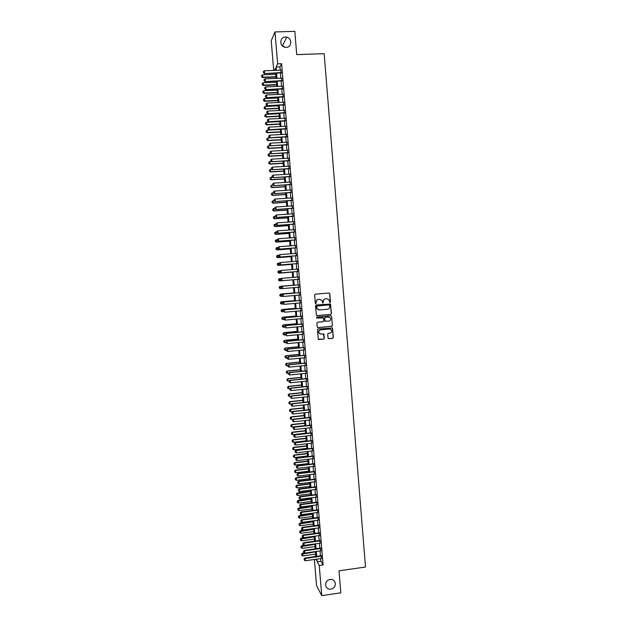 <?xml version="1.0" encoding="UTF-8"?>
<svg xmlns="http://www.w3.org/2000/svg" width="627" height="627" viewBox="0 0 627 627"><rect width="100%" height="100%" fill="white"/><g stroke="black" fill="none" stroke-linecap="round" stroke-linejoin="round"><path stroke-width="0.94" d="M329.982 302.496L330.468 301.908L329.802 293.71L328.979 293.005L315.31 294.173L314.613 295.011L315.287 303.233L315.859 303.727L316.267 302.081C316.29 300.568 317.035 299.667 318.492 299.392L319.637 299.291L321.855 300.372L322.929 303.115L323.336 301.462C323.36 299.949 324.096 299.055 325.562 298.781L326.698 298.679L328.885 299.722L329.982 302.496M329.826 302.488L330.311 301.9L329.645 293.71L328.971 293.005M315.702 303.719L316.267 302.081M322.772 303.1L323.336 301.462M330.076 579.364C326.581 580.39 325.17 582.663 325.844 586.182C326.785 588.377 328.47 589.38 330.891 589.176C334.418 588.126 335.813 585.83 335.084 582.295C334.136 580.147 332.467 579.168 330.076 579.364M285.363 37.009C279.814 36.915 279.117 45.795 284.572 47.174L286.225 47.393C291.939 47.472 292.378 38.239 286.711 37.15L285.363 37.009M328.031 338L328.846 338.698L332.663 338.329L333.352 337.491L332.498 328.062L318.163 328.987L317.466 329.826L318.312 339.254L323.665 339.183L324.355 338.345L323.932 334.12L320.922 333.972L319.01 332.992C318.414 331.369 318.939 330.319 320.585 329.849L329.567 329.018L331.44 329.935C332.083 331.573 331.573 332.639 329.896 333.133L328.407 333.274L327.709 334.113L328.031 338M273.709 70.428L271.24 40.724L274.994 31.953L294.815 31.35L296.728 54.62L324.167 53.656L365.494 567.012L339.019 570.821L340.822 592.821L321.753 595.65L316.564 585.657L314.393 559.488M274.994 31.953L277.636 63.836L276.052 67.018L276.327 70.326M320.703 558.594L320.922 561.228L323.085 564.951L281.609 63.695L277.636 63.836M323.085 564.951L319.253 565.499L321.753 595.65M330.719 314.401L331.409 313.571L330.539 304.095L316.196 304.965L315.499 305.804L316.361 315.271L317.066 315.632L330.719 314.401L331.26 313.547L330.523 304.463L329.896 303.766M331.644 316.455L332.388 325.538L331.691 326.377L318.054 327.639L317.231 326.933L316.909 323.038L317.607 322.2L323.148 321.69L323.845 320.852L323.516 317.913L317.043 318.085L316.541 317.834L316.948 317.003L330.829 315.749L331.644 316.455L332.388 325.538M281.123 72.92L280.896 70.153M281.789 80.946L281.562 78.187M282.456 88.963L282.228 86.22M283.114 96.973L282.895 94.246M283.78 104.975L283.553 102.264M284.446 112.97L284.219 110.274M285.105 120.956L284.885 118.284M285.763 128.943L285.544 126.278M286.429 136.921L286.21 134.272M287.088 144.884L286.868 142.258M287.746 152.847L287.527 150.237M288.404 160.81L288.193 158.208M289.063 168.757L288.851 166.179M289.721 176.696L289.509 174.134M290.379 184.636L290.168 182.089M291.038 192.567L290.826 190.036M291.688 200.491L291.484 197.975M292.347 208.407L292.143 205.907M293.005 216.315L292.793 213.831M293.655 224.223L293.452 221.754M294.314 232.123L294.11 229.662M294.964 240.008L294.761 237.57M295.615 247.892L295.419 245.47M296.265 255.777L296.069 253.363M296.924 263.646L296.72 261.247M297.574 271.507L297.378 269.132M298.225 279.368L298.029 277.009M298.875 287.229L298.679 284.862M299.526 295.09L299.33 292.715M300.176 302.943L299.98 300.552M300.827 310.788L300.623 308.39M301.477 318.634L301.273 316.22M302.12 326.463L301.924 324.041M302.77 334.293L302.567 331.855M303.421 342.107L303.217 339.662M304.064 349.921L303.86 347.468M304.714 357.735L304.51 355.266M305.357 365.533L305.153 363.057M306.007 373.331L305.796 370.839M306.65 381.114L306.438 378.614M307.293 388.897L307.089 386.381M307.935 396.672L307.732 394.148M308.578 404.446L308.374 401.907M309.221 412.205L309.009 409.658M309.863 419.965L309.652 417.402M310.506 427.716L310.294 425.145M311.149 435.459L310.937 432.873M311.791 443.195L311.572 440.601M312.434 450.931L312.215 448.321M313.069 458.651L312.857 456.041M313.712 466.37L313.492 463.745M314.346 474.083L314.127 471.449M314.989 481.787L314.77 479.138M315.624 489.491L315.405 486.826M316.259 497.18L316.039 494.515M316.901 504.868L316.674 502.188M317.536 512.549L317.309 509.861M318.171 520.23L317.944 517.526M318.806 527.895L318.579 525.183M319.441 535.56L319.214 532.832M320.076 543.217L319.848 540.474M320.71 550.867L320.475 548.116M281.609 63.695L279.963 66.87L280.238 70.177M280.465 72.951L280.904 78.218M281.131 80.969L281.57 86.252M281.797 88.987L282.236 94.277M282.463 96.997L282.902 102.295M283.122 105.007L283.561 110.305M283.788 113.001L284.227 118.315M284.446 120.987L284.885 126.317M285.113 128.974L285.551 134.303M285.771 136.952L286.21 142.298M286.429 144.923L286.876 150.276M287.088 152.886L287.534 158.247M287.754 160.841L288.193 166.21M288.412 168.796L288.851 174.173M289.071 176.736L289.509 182.128M289.721 184.675L290.168 190.075M290.379 192.607L290.826 198.014M291.038 200.53L291.484 205.946M291.696 208.454L292.143 213.878M292.347 216.362L292.801 221.793M293.005 224.27L293.452 229.709M293.655 232.17L294.11 237.617M294.314 240.055L294.768 245.518M294.964 247.947L295.419 253.418M295.623 255.824L296.069 261.302M296.273 263.693L296.728 269.187M296.924 271.562L297.378 277.056M297.574 279.423L298.029 284.917M298.225 287.284L298.679 292.77M298.875 295.145L299.33 300.607M299.526 302.998L299.98 308.445M300.176 310.851L300.631 316.274M300.827 318.688L301.273 324.096M301.477 326.526L301.924 331.918M302.128 334.348L302.567 339.724M302.77 342.17L303.217 347.53M303.421 349.984L303.86 355.329M304.064 357.798L304.51 363.119M304.714 365.596L305.153 370.902M305.357 373.394L305.796 378.677M306.007 381.185L306.438 386.451M306.65 388.967L307.081 394.218M307.293 396.742L307.724 401.978M307.935 404.517L308.366 409.729M308.578 412.276L309.009 417.472M309.221 420.035L309.652 425.216M309.863 427.786L310.294 432.951M310.506 435.53L310.937 440.679M311.149 443.273L311.572 448.399M311.791 451.001L312.215 456.111M312.426 458.729L312.849 463.823M313.069 466.449L313.492 471.528M313.712 474.161L314.127 479.224M314.346 481.873L314.762 486.913M314.981 489.569L315.405 494.593M315.624 497.266L316.039 502.274M316.259 504.954L316.674 509.939M316.894 512.635L317.309 517.604M317.528 520.308L317.944 525.269M318.163 527.981L318.579 532.919M318.798 535.646L319.206 540.568M319.433 543.303L319.841 548.202M320.068 550.953L320.475 555.836M321.337 558.508L321.11 555.749M285.238 47.331L282.166 45.646M315.851 556.235L314.143 556.478M275.48 70.357L275.324 68.468L274.36 70.404M315.742 559.3L316.173 560.06L316.102 559.245M315.875 556.486L315.467 551.595M315.24 548.844L314.832 543.938M314.605 541.195L314.198 536.273M313.97 533.546L313.555 528.6M313.335 525.881L312.92 520.919M312.693 518.216L312.277 513.239M312.058 510.543L311.643 505.55M311.415 502.87L311 497.854M310.78 495.181L310.365 490.149M310.138 487.492L309.722 482.445M309.503 479.796L309.08 474.733M308.86 472.092L308.437 467.013M308.218 464.38L307.794 459.285M307.583 456.668L307.152 451.55M306.94 448.94L306.509 443.814M306.297 441.212L305.866 436.063M305.655 433.476L305.224 428.312M305.012 425.741L304.581 420.552M304.158 415.45L291.03 416.9L291.43 419.4L304.361 417.958L303.93 412.785M303.719 410.238L303.288 405.018M303.076 402.479L302.645 397.236M302.433 394.712L301.995 389.453M301.783 386.937L301.344 381.663M301.14 379.163L300.701 373.864M300.49 371.372L300.051 366.066M299.847 363.582L299.4 358.252M299.197 355.783L298.75 350.438M298.546 347.977L298.099 342.616M297.903 340.171L297.449 334.787M297.253 332.349L296.798 326.949M296.602 324.527L296.148 319.112M295.952 316.698L295.497 311.258M295.301 308.86L294.847 303.405M294.643 301.015L294.188 295.544M293.992 293.162L293.538 287.675M293.342 285.309L292.887 279.807M292.684 277.44L292.229 271.938M292.033 269.555L291.579 264.069M291.375 261.671L290.92 256.184M290.724 253.77L290.262 248.3M290.066 245.87L289.611 240.407M289.408 237.962L288.953 232.507M288.749 230.046L288.295 224.599M288.091 222.123L287.636 216.683M287.432 214.199L286.978 208.767M286.774 206.259L286.32 200.844M286.116 198.32L285.661 192.912M285.45 190.373L285.003 184.973M284.791 182.418L284.344 177.026M284.133 174.455L283.686 169.071M283.467 166.492L283.02 161.115M282.808 158.513L282.362 153.153M282.142 150.535L281.695 145.174M281.476 142.548L281.037 137.195M280.818 134.554L280.371 129.217M280.151 126.552L279.705 121.223M279.485 118.542L279.039 113.221M278.819 110.532L278.38 105.218M278.153 102.507L277.714 97.209M277.487 94.481L277.048 89.191M276.813 86.448L276.374 81.165M276.146 78.406L275.708 73.132M316.917 559.127L317.137 561.768L319.253 565.499M276.554 73.1L276.993 78.375M277.22 81.134L277.659 86.408M277.886 89.152L278.325 94.442M278.553 97.169L278.991 102.467M279.219 105.179L279.658 110.493M279.885 113.181L280.324 118.503M280.543 121.183L280.99 126.513M281.209 129.17L281.656 134.507M281.876 137.156L282.315 142.501M282.534 145.135L282.981 150.488M283.2 153.106L283.647 158.466M283.859 161.068L284.305 166.437M284.517 169.024L284.964 174.408M285.183 176.971L285.63 182.371M285.841 184.918L286.288 190.318M286.5 192.857L286.947 198.265M287.158 200.789L287.605 206.205M287.817 208.713L288.271 214.144M288.475 216.628L288.929 222.068M289.133 224.544L289.58 229.991M289.792 232.445L290.238 237.899M290.442 240.345L290.897 245.808M291.1 248.237L291.555 253.708M291.751 256.122L292.206 261.608M292.409 263.998L292.864 269.492M293.06 271.875L293.522 277.377M293.718 279.736L294.173 285.238M294.369 287.613L294.823 293.099M295.019 295.474L295.474 300.944M295.678 303.335L296.124 308.782M296.328 311.188L296.775 316.619M296.979 319.033L297.425 324.449M297.629 326.879L298.076 332.271M298.28 334.708L298.726 340.093M298.93 342.538L299.377 347.899M299.581 350.36L300.027 355.705M300.231 358.174L300.67 363.495M300.882 365.98L301.321 371.286M301.524 373.786L301.963 379.076M302.175 381.577L302.614 386.851M302.817 389.367L303.256 394.626M303.468 397.15L303.899 402.385M304.111 404.924L304.55 410.144M304.761 412.699L305.192 417.903M305.404 420.458L305.835 425.647M306.047 428.217L306.478 433.382M306.689 435.969L307.12 441.118M307.332 443.712L307.763 448.846M307.975 451.456L308.398 456.566M308.617 459.183L309.04 464.286M309.26 466.911L309.683 471.99M309.903 474.631L310.326 479.694M310.545 482.343L310.961 487.391M311.18 490.048L311.603 495.079M311.823 497.752L312.238 502.76M312.458 505.448L312.873 510.441M313.1 513.129L313.516 518.106M313.735 520.818L314.151 525.771M314.378 528.49L314.785 533.428M315.013 536.156L315.42 541.085M315.647 543.821L316.055 548.727M316.282 551.478L316.69 556.368M279.963 66.87L276.052 67.018M320.922 561.228L317.137 561.768M323.187 301.454C323.211 299.941 323.947 299.048 325.405 298.773L326.542 298.679M316.126 302.065C316.149 300.552 316.894 299.659 318.351 299.385L319.496 299.283M316.815 315.608L330.562 314.386M329.12 304.918L316.98 305.96L316.486 306.548L317.105 308.821L319.362 309.942L327.553 309.213C329.01 308.939 329.747 308.045 329.771 306.532L329.59 305.153L329.05 304.918M316.98 305.96L328.956 304.91M317.121 305.976L316.721 307.685M316.58 307.669L316.964 308.805L318.79 309.926M317.74 327.6L331.534 326.346L332.232 325.507M322.929 317.56L317.043 318.085M328.885 321.165C330.57 320.663 331.08 319.59 330.405 317.944L328.556 317.043L325.389 317.333L324.692 318.171L325.021 321.11L328.885 321.165M328.963 317.05L328.556 317.043M325.452 321.432L324.755 320.726L324.543 318.148L325.241 317.309L328.399 317.019M331.495 316.431L330.923 315.749M330.108 329.042L329.567 329.018M320.138 333.893L318.869 332.953C318.273 331.33 318.798 330.288 320.444 329.818L329.41 328.979M318.673 339.568L323.516 339.144L324.206 338.298L323.407 333.76M328.501 338.643L332.506 338.29L333.196 337.451L332.467 328.383L331.949 327.725M275.809 74.339L262.564 74.856L262.76 77.231L276.005 76.706M261.631 76.823L261.53 75.64L261.6 76.886L262.595 77.583L276.037 77.05M262.564 74.856L261.53 75.64M261.6 76.886L262.595 77.583M263.364 71.58L263.434 72.85L263.364 71.58L264.414 70.78L281.209 70.138M281.413 72.552L264.445 73.571L263.434 72.85M281.445 72.912L264.445 73.571M264.414 70.78L264.618 73.202L263.465 72.795M276.468 82.231L263.222 82.772L263.426 85.139L276.664 84.598M262.29 84.731L262.196 83.548L262.266 84.794L263.262 85.484L276.687 84.927M263.222 82.772L262.196 83.548M262.266 84.794L263.262 85.484M277.118 90.116L263.889 90.68L264.085 93.047L277.314 92.482M262.956 92.639L262.854 91.456L262.932 92.694L263.92 93.376L277.346 92.804M263.889 90.68L262.854 91.456M262.932 92.694L263.92 93.376M277.777 98L264.547 98.58L264.751 100.947L277.973 100.359M263.614 100.532L263.52 99.348L263.591 100.586L264.578 101.268L277.996 100.665M264.547 98.58L263.52 99.348M263.591 100.586L264.578 101.268M278.427 105.869L265.213 106.48L265.409 108.847L278.623 108.236M264.28 108.424L264.179 107.241L264.249 108.479L265.245 109.145L278.654 108.526M265.213 106.48L264.179 107.241M264.249 108.479L265.245 109.145M264.038 79.645L264.108 80.914L264.038 79.645L265.088 78.845L281.876 78.179M282.079 80.585L265.119 81.62L264.108 80.914M282.103 80.93L265.119 81.62M265.088 78.845L265.292 81.267L264.139 80.852M264.712 87.702L264.782 88.963L264.712 87.702L265.762 86.91L282.542 86.205M282.746 88.619L265.793 89.661L264.782 88.963M282.769 88.948L265.793 89.661M265.762 86.91L265.966 89.324L264.813 88.909M265.386 95.743L265.456 97.005L265.386 95.743L266.436 94.959L283.208 94.23M283.404 96.636L266.467 97.702L265.456 97.005M283.435 96.958L266.467 97.702M266.436 94.959L266.64 97.373L265.487 96.95M266.06 103.784L266.13 105.046L266.06 103.784L267.11 103.008L283.874 102.248M284.07 104.654L267.141 105.728L266.13 105.046M284.094 104.96L267.141 105.728M267.11 103.008L267.314 105.414L266.161 104.991M279.086 113.738L265.872 114.365L266.067 116.732L279.281 116.097M264.939 116.308L264.845 115.125L264.915 116.356L265.903 117.022L279.305 116.379M265.872 114.365L264.845 115.125M264.915 116.356L265.903 117.022M266.734 111.818L266.804 113.079L266.734 111.818L267.784 111.042L284.533 110.266M284.736 112.664L267.807 113.753L266.804 113.079M284.76 112.954L267.807 113.753M267.784 111.042L267.988 113.456L266.836 113.025M279.736 121.607L266.53 122.249L266.734 124.616L279.932 123.958M265.605 124.185L265.503 123.01L265.574 124.232L266.561 124.891L279.955 124.224M266.53 122.249L265.503 123.01M265.574 124.232L266.561 124.891M267.408 119.851L267.478 121.097L267.408 119.851L268.458 119.075L285.199 118.268M285.395 120.666L268.481 121.771L267.478 121.097M285.418 120.94L268.481 121.771M268.458 119.075L268.654 121.481L267.51 121.05M280.387 129.46L267.188 130.126L267.392 132.485L280.582 131.811M266.263 132.062L266.161 130.878L266.232 132.101L267.22 132.752L280.606 132.07M267.188 130.126L266.161 130.878M266.232 132.101L267.22 132.752M268.074 127.869L268.144 129.115L268.074 127.869L269.124 127.101L285.857 126.262M286.061 128.66L269.148 129.781L268.144 129.115M286.077 128.927L269.148 129.781M269.124 127.101L269.328 129.507L268.176 129.076M281.045 137.305L267.854 137.995L268.05 140.354L281.241 139.664M266.922 139.923L266.82 138.747L266.89 139.962L267.878 140.605L281.257 139.899M267.854 137.995L266.82 138.747M266.89 139.962L267.878 140.605M268.748 135.887L268.818 137.133L268.748 135.887L269.798 135.118L286.523 134.256M286.719 136.655L269.822 137.783L268.818 137.133M286.743 136.898L269.822 137.783M269.798 135.118L270.002 137.525L268.85 137.086M270.449 145.754L268.513 145.864L268.709 148.215L281.891 147.502M267.58 147.784L267.478 146.6L267.549 147.823L268.536 148.458L281.907 147.729M268.513 145.864L267.478 146.6M267.549 147.823L268.536 148.458M269.422 143.896L269.492 145.135L269.422 143.896L270.464 143.136L287.182 142.243M287.378 144.633L270.488 145.785L269.492 145.135M287.401 144.868L270.488 145.785M270.464 143.136L270.668 145.535L269.516 145.096M270.919 153.623L269.171 153.717L269.367 156.076L282.542 155.339M268.238 155.637L268.137 154.454L268.207 155.668L269.195 156.295L282.558 155.551M269.171 153.717L268.137 154.454M268.207 155.668L269.195 156.295M270.088 151.891L270.159 153.129L270.088 151.891L271.138 151.138L287.84 150.221M288.044 152.612L271.162 153.772L270.159 153.129M288.059 152.831L271.162 153.772M271.138 151.138L271.342 153.537L270.19 153.09M271.389 161.476L269.829 161.57L270.025 163.921L283.192 163.161M268.897 163.482L268.795 162.307L268.865 163.514L269.845 164.133L283.208 163.365M269.829 161.57L268.795 162.307M268.865 163.514L269.845 164.133M270.754 159.885L270.825 161.123L270.754 159.885L271.805 159.14L288.506 158.192M288.702 160.583L271.828 161.758L270.825 161.123M288.718 160.786L271.828 161.758M271.805 159.14L272.008 161.539L270.856 161.084M271.859 169.329L270.48 169.415L270.684 171.767L283.843 170.983M269.555 171.32L269.453 170.144L269.524 171.351L270.503 171.963L283.859 171.171M270.48 169.415L269.453 170.144M269.524 171.351L270.503 171.963M271.428 167.879L271.499 169.11L271.428 167.879L272.479 167.127L289.165 166.155M289.36 168.545L272.494 169.729L271.499 169.11M289.376 168.741L272.494 169.729M272.479 167.127L272.674 169.525L271.53 169.071M272.314 177.182L271.138 177.253L271.334 179.604L284.493 178.805M271.162 179.784L270.182 179.181L270.112 177.982L270.182 179.181L271.162 179.784L284.501 178.977M271.138 177.253L270.112 177.982M272.094 175.858L272.165 177.088L272.094 175.858L273.145 175.113L289.823 174.118M290.019 176.5L273.16 177.7L272.165 177.088M290.035 176.681L273.16 177.7M273.145 175.113L273.341 177.512L272.196 177.057M272.831 185.02L271.797 185.083L271.993 187.434L285.136 186.611M270.864 186.979L270.77 185.804L270.833 187.011L271.812 187.606L285.152 186.768M271.797 185.083L270.77 185.804M270.833 187.011L271.812 187.606M272.761 183.829L272.831 185.059L272.761 183.829L273.811 183.092L290.481 182.065M290.677 184.456L273.827 185.663L272.831 185.059M290.693 184.62L273.827 185.663M273.811 183.092L274.015 185.49L272.863 185.028M273.482 192.842L272.455 192.912L272.651 195.256L285.787 194.409M271.522 194.801L271.42 193.625L271.491 194.825L272.471 195.412L285.802 194.558M272.455 192.912L271.42 193.625M271.491 194.825L272.471 195.412M273.427 191.799L273.497 193.022L273.427 191.799L274.477 191.07L291.14 190.012M291.336 192.395L274.493 193.625L273.497 193.022M291.351 192.544L274.493 193.625M274.477 191.07L274.681 193.461L273.529 192.998M274.14 200.664L273.106 200.726L273.301 203.07L286.437 202.207M272.173 202.615L272.079 201.439L272.149 202.639L273.121 203.219L286.445 202.341M273.106 200.726L272.079 201.439M272.149 202.639L273.121 203.219M274.093 199.762L274.164 200.977L274.093 199.762L275.143 199.033L291.798 197.952M291.994 200.334L275.159 201.573L274.164 200.977M292.002 200.468L275.159 201.573M275.143 199.033L275.347 201.424L274.195 200.953M274.791 208.47L273.764 208.54L273.96 210.884L287.08 209.998M272.831 210.421L272.729 209.253L272.8 210.445L273.78 211.017L287.095 210.116M273.764 208.54L272.729 209.253M272.8 210.445L273.78 211.017M274.759 207.717L274.83 208.932L274.759 207.717L275.809 206.996L292.448 205.883M292.652 208.266L275.825 209.52L274.83 208.932M292.66 208.383L275.825 209.52M275.809 206.996L276.013 209.379L274.861 208.909M275.449 216.276L273.356 217.075L273.458 218.243L273.388 217.052L274.414 216.346L274.61 218.69L287.73 217.781M273.482 218.22L274.43 218.807L287.738 217.89M273.458 218.243L274.43 218.807M275.394 215.688L275.496 216.879L275.394 215.688L276.476 214.943L293.107 213.807M293.303 216.19L276.483 217.451L275.496 216.879M293.311 216.299L276.483 217.451M275.425 215.664L276.476 214.943L276.679 217.326L275.527 216.856M274.007 224.866L274.14 226.018L274.007 224.866L275.073 224.145L275.269 226.488L288.373 225.563M274.14 226.018L275.081 226.59L288.381 225.649M276.099 224.074L274.038 224.85M274.109 226.033L275.081 226.59M276.06 223.627L276.162 224.819L276.06 223.627L277.142 222.891L293.765 221.731M293.961 224.105L277.15 225.383L276.162 224.819M293.969 224.2L277.15 225.383M276.092 223.604L277.142 222.891L277.338 225.273L276.193 224.795M274.665 232.656L274.791 233.808L274.665 232.656L275.723 231.943L275.919 234.279L289.023 233.33M274.791 233.808L275.731 234.373L289.031 233.409M276.75 231.865L274.697 232.641M274.759 233.824L275.731 234.373M294.612 232.014L278.004 233.213L277.808 230.83L276.726 231.559L276.828 232.75L276.758 231.543L277.808 230.83L294.416 229.639M276.86 232.735L278.004 233.213L276.828 232.75M294.619 232.1L277.816 233.307M277.4 239.655L275.316 240.431L275.441 241.591L275.347 240.423L276.374 239.726L276.57 242.061L289.666 241.097M275.441 241.591L276.382 242.147L289.674 241.16M275.41 241.599L276.382 242.147M295.27 239.922L278.67 241.144L278.466 238.762L277.393 239.483L277.487 240.674L277.424 239.467L278.466 238.762L295.074 237.547M277.518 240.658L278.67 241.144L277.487 240.674M295.278 239.984L278.474 241.23M275.966 248.206L276.099 249.366L275.966 248.206L277.024 247.508L277.22 249.844L290.309 248.856M276.099 249.366L277.04 249.907L290.317 248.911M278.051 247.43L275.998 248.198M276.068 249.374L277.04 249.907M278.051 247.406L278.153 248.59L278.051 247.406L279.133 246.693L295.725 245.447M295.92 247.814L279.14 249.138L278.153 248.59M295.928 247.869L279.14 249.138M278.082 247.391L279.133 246.693L279.328 249.068L278.184 248.582M276.617 255.981L276.75 257.133L276.617 255.981L277.675 255.283L277.871 257.619L290.959 256.608M276.75 257.133L277.683 257.673L290.959 256.647M278.89 255.189L276.648 255.965M276.719 257.141L277.683 257.673M278.717 255.314L278.811 256.506L278.717 255.314L279.799 254.609L296.383 253.339M296.579 255.706L279.799 257.039L278.811 256.506M296.579 255.745L279.799 257.039M278.749 255.307L279.799 254.609L279.995 256.984L278.843 256.49M277.267 263.74L277.4 264.9L277.267 263.74L278.325 263.05L278.521 265.378L291.602 264.351M277.4 264.9L278.333 265.425L291.602 264.382M279.76 262.94L277.299 263.732M277.369 264.9L278.333 265.425M279.376 263.222L279.477 264.406L279.376 263.222L280.457 262.525L297.033 261.224M297.229 263.591L280.457 264.939L279.477 264.406M297.229 263.622L280.457 264.939M279.407 263.215L280.457 262.525L280.653 264.892L279.509 264.398M277.918 271.499L278.02 272.659L277.918 271.499L278.976 270.817L279.172 273.145L292.245 272.094M278.984 273.168L278.051 272.651L278.984 273.168L292.245 272.102M280.63 270.684L277.949 271.491M281.499 278.419L278.568 279.242L279.626 278.568L279.822 280.896L292.887 279.822L279.634 280.912L278.702 280.402L278.6 279.242L278.702 280.402M278.67 280.41L279.634 280.912M279.25 286.986L279.313 288.146L279.25 286.986L280.277 286.32L293.334 285.23L280.089 286.327L280.473 288.639L282.244 288.498M280.473 288.639L279.313 288.146L280.473 288.639M279.219 286.986L280.089 286.327M280.042 271.123L280.136 272.306L280.042 271.123L280.92 270.464L297.684 269.108M280.136 272.306L281.319 272.8L280.136 272.306M297.88 271.467L281.319 272.8L281.115 270.433L280.073 271.115M297.88 271.483L281.123 272.831M280.7 279.015L280.802 280.198L280.7 279.015L281.586 278.349L298.342 276.977M280.802 280.198L281.978 280.7L280.802 280.198M281.782 280.716L298.53 279.344L281.978 280.7L281.782 278.333L280.731 279.015M281.39 286.9L282.244 286.233L298.993 284.838L282.44 286.225L282.636 288.592L281.46 288.083L281.39 286.9L281.46 288.083M299.189 287.205L282.636 288.592L281.492 288.083M282.244 286.233L281.358 286.907M293.977 292.934L280.739 294.055L281.123 296.383L282.675 296.25M279.995 295.889L281.123 296.383L279.963 295.881L279.901 294.729L279.963 295.881M293.977 292.958L280.927 294.063L279.901 294.729M279.869 294.721L280.739 294.055M282.056 294.784L282.902 294.102L299.635 292.684L283.098 294.11L283.302 296.477L282.119 295.968L282.056 294.784L282.119 295.968M299.839 295.066L283.302 296.477L282.15 295.968M282.902 294.102L282.017 294.784M294.612 300.639L281.382 301.783L281.766 304.119L283.106 304.001M280.645 303.617L281.766 304.119L280.614 303.617L280.551 302.457L280.614 303.617M294.619 300.67L281.578 301.799L280.551 302.457M280.512 302.457L281.382 301.783M282.714 302.661L282.808 303.844L282.714 302.661L283.561 301.971L300.286 300.529M300.49 302.919L283.96 304.354L283.757 301.995L300.294 300.56M283.561 301.971L282.675 302.661M295.254 308.335L282.032 309.503L282.416 311.846L283.522 311.752M281.296 311.345L282.416 311.846L281.257 311.337L281.162 310.177L281.257 311.337M295.262 308.382L282.221 309.526L281.194 310.185M281.162 310.177L282.032 309.503M283.373 310.53L283.467 311.713L283.373 310.53L284.219 309.832L300.936 308.359M301.132 310.765L284.619 312.222L284.415 309.863L300.944 308.413M284.219 309.832L283.341 310.53M295.897 316.032L282.675 317.215L283.067 319.574L284.086 319.48M281.938 319.065L283.067 319.574L281.907 319.057L281.844 317.905L281.907 319.057M295.897 316.086L282.871 317.254L281.844 317.905M281.813 317.897L282.675 317.215M284.031 318.398L284.094 319.566L284.031 318.398L284.877 317.685L301.587 316.188M301.783 318.602L285.277 320.091L285.073 317.732L301.587 316.251M284.094 319.566L285.277 320.091L284.094 319.566M284.877 317.685L283.992 318.391M296.532 323.712L283.318 324.919L283.71 327.286L284.736 327.192M282.589 326.777L283.71 327.286L282.558 326.769L282.456 325.609L282.558 326.769M296.54 323.783L283.514 324.974L282.487 325.617M282.456 325.609L283.318 324.919M284.689 326.252L284.783 327.427L284.689 326.252L285.528 325.538L302.23 324.01M302.433 326.432L285.936 327.952L285.732 325.593L302.238 324.088M285.528 325.538L284.65 326.244M297.167 331.393L283.968 332.616L284.36 334.998L285.379 334.904M283.232 334.481L284.36 334.998L283.2 334.473L283.106 333.313L283.2 334.473M297.174 331.479L284.164 332.686L283.138 333.329M283.106 333.313L283.968 332.616M285.348 334.105L285.442 335.28L285.348 334.105L286.186 333.376L302.88 331.824M303.084 334.262L286.586 335.806L286.39 333.446L302.888 331.91M286.186 333.376L285.309 334.089M297.809 339.066L284.611 340.312L285.003 342.703L286.022 342.601M283.874 342.185L285.003 342.703L283.843 342.17L283.78 341.025L283.843 342.17M297.817 339.16L284.807 340.39L283.78 341.025M283.749 341.017L284.611 340.312M285.998 341.942L286.1 343.118L285.998 341.942L286.845 341.213L303.523 339.638M303.727 342.083L287.244 343.651L287.048 341.3L303.539 339.732M286.845 341.213L285.967 341.934M298.444 346.731L285.254 348.001L285.646 350.399L286.664 350.297M284.392 348.706L284.525 349.874L284.392 348.706L285.254 348.001M298.452 346.841L285.457 348.087L284.423 348.722M285.646 350.399L284.525 349.874M286.657 349.78L286.758 350.955L286.657 349.78L287.495 349.043L304.173 347.436M304.377 349.897L287.903 351.488L287.707 349.137L304.181 347.554M286.758 350.955L287.903 351.488M287.495 349.043L286.625 349.764M299.079 354.388L285.896 355.674L286.288 358.088L287.315 357.986M285.034 356.395L285.167 357.562L285.034 356.395L285.896 355.674M299.095 354.514L286.1 355.783L285.073 356.41M286.288 358.088L285.167 357.562M287.315 357.617L287.409 358.785L287.315 357.617L288.154 356.865L304.816 355.235M305.02 357.703L288.553 359.326L288.357 356.975L304.832 355.36M287.409 358.785L288.553 359.326M288.154 356.865L287.276 357.594M299.714 362.045L286.539 363.354L286.939 365.776L287.958 365.674M285.685 364.075L285.81 365.243L285.685 364.075L286.539 363.354M299.73 362.179L286.743 363.472L285.716 364.091M286.939 365.776L285.81 365.243M288.804 364.679L287.934 365.416L288.067 366.615L287.965 365.439L288.804 364.679L305.467 363.025M305.67 365.502L289.212 367.148L289.016 364.804L305.474 363.166M288.067 366.615L289.212 367.148M300.357 369.695L287.182 371.019L287.581 373.457L288.6 373.347M286.327 371.748L286.453 372.924L286.327 371.748L287.182 371.019M300.364 369.844L287.385 371.153L286.359 371.772M287.581 373.457L286.453 372.924M288.624 373.253L288.718 374.429L288.624 373.253L289.462 372.493L306.109 370.808M306.313 373.3L289.862 374.97L289.666 372.626L306.117 370.957M288.718 374.429L289.862 374.97M289.462 372.493L288.585 373.237M300.991 377.336L287.824 378.684L288.224 381.13L289.274 381.02M286.97 379.421L287.095 380.589L286.97 379.421L287.824 378.684M300.999 377.493L288.028 378.826L287.001 379.445M288.224 381.13L287.095 380.589M289.274 381.067L289.376 382.243L289.274 381.067L290.113 380.291L306.752 378.583M306.956 381.083L290.52 382.783L290.325 380.44L306.768 378.747M289.376 382.243L290.52 382.783M290.113 380.291L289.243 381.044M301.626 384.97L288.467 386.342L288.867 388.795L290.105 388.662M287.613 387.078L287.738 388.254L287.613 387.078L288.467 386.342M301.634 385.143L288.671 386.491L287.644 387.11M288.867 388.795L287.738 388.254M289.933 388.873L290.027 390.041L289.933 388.873L290.763 388.089L307.395 386.35M307.606 388.865L291.171 390.59L290.975 388.246L307.41 386.53M290.027 390.041L291.171 390.59M290.763 388.089L289.893 388.85M302.253 392.596L289.11 393.991L289.509 396.452L290.936 396.303M288.255 394.736L288.381 395.911L288.255 394.736L289.11 393.991M302.269 392.784L289.313 394.156L288.287 394.767M289.509 396.452L288.381 395.911M290.583 396.672L290.677 397.839L290.583 396.672L291.422 395.88L308.037 394.117M308.249 396.64L291.829 398.396L291.633 396.052L308.053 394.312M290.677 397.839L291.829 398.396M291.422 395.88L290.552 396.64M302.888 400.222L289.752 401.633L290.144 404.109L291.767 403.929M288.89 402.385L289.023 403.561L288.89 402.385L289.752 401.633M302.904 400.426L289.956 401.813L288.929 402.416M290.144 404.109L289.023 403.561M291.234 404.462L291.336 405.63L291.234 404.462L292.072 403.663L308.68 401.876M308.892 404.407L292.48 406.186L292.284 403.851L308.696 402.079M291.336 405.63L292.48 406.186M292.072 403.663L291.202 404.431M303.523 407.84L290.387 409.266L290.787 411.759L292.59 411.555M289.533 410.027L289.666 411.21L289.533 410.027L290.387 409.266M303.539 408.052L290.599 409.462L289.572 410.066M290.787 411.759L289.666 411.21M291.884 412.252L291.986 413.42L291.884 412.252L292.723 411.437L309.323 409.627M309.534 412.174L293.13 413.977L292.934 411.641L309.338 409.846M291.986 413.42L293.13 413.977M292.723 411.437L291.853 412.213M290.176 417.668L290.309 418.844L290.176 417.668L291.03 416.9M304.173 415.677L291.234 417.104L290.207 417.7M291.43 419.4L290.309 418.844M292.543 420.027L292.637 421.195L292.543 420.027L293.373 419.212L309.965 417.37M310.177 419.933L293.781 421.759L293.585 419.424L309.981 417.606M292.637 421.195L293.781 421.759M293.373 419.212L292.503 419.996M304.785 423.053L291.665 424.526L292.064 427.034L304.996 425.576M290.818 425.302L290.944 426.478L290.818 425.302L291.665 424.526M304.808 423.296L291.876 424.745L290.85 425.333M292.064 427.034L290.944 426.478M293.193 427.802L293.287 428.97L293.193 427.802L294.024 426.979L310.6 425.106M310.82 427.677L294.431 429.534L294.235 427.199L310.624 425.357M293.287 428.97L294.431 429.534M294.024 426.979L293.154 427.763M305.42 430.655L292.307 432.144L292.707 434.66L305.631 433.186M291.453 432.92L291.586 434.103L291.453 432.92L292.307 432.144M305.443 430.906L292.519 432.371L291.492 432.959M292.707 434.66L291.586 434.103M293.844 435.569L293.938 436.737L293.844 435.569L294.666 434.738L311.243 432.842M311.454 435.42L295.082 437.301L294.886 434.973L311.266 433.1M293.938 436.737L295.082 437.301M294.666 434.738L293.804 435.53M306.047 438.249L292.942 439.754L293.342 442.286L306.258 440.789M292.096 440.546L292.221 441.729L292.096 440.546L292.942 439.754M306.07 438.508L293.154 439.997L292.127 440.585M293.342 442.286L292.221 441.729M294.486 443.328L294.588 444.496L294.486 443.328L295.317 442.49L311.885 440.569M312.097 443.164L295.732 445.068L295.536 442.74L311.909 440.836M294.588 444.496L295.732 445.068M295.317 442.49L294.455 443.289M306.681 445.836L293.585 447.364L293.985 449.904L306.893 448.391M292.731 448.156L292.864 449.34L292.731 448.156L293.585 447.364M306.705 446.111L293.789 447.615L292.77 448.195M293.985 449.904L292.864 449.34M295.137 451.087L295.239 452.247L295.137 451.087L295.968 450.233L312.52 448.289M312.74 450.891L296.383 452.819L296.187 450.492L312.544 448.571M295.239 452.247L296.383 452.819M295.968 450.233L295.105 451.04M307.308 453.415L294.22 454.967L294.619 457.514L307.52 455.978M293.365 455.766L293.499 456.95L293.365 455.766L294.22 454.967M307.332 453.705L294.431 455.233L293.405 455.805M294.619 457.514L293.499 456.95M295.787 458.831L295.881 459.991L295.787 458.831L296.61 457.969L313.163 456.001M313.375 458.619L297.026 460.571L296.837 458.251L313.187 456.299M295.881 459.991L297.026 460.571M296.61 457.969L295.748 458.784M307.935 460.986L294.855 462.561L295.262 465.116L308.155 463.565M294.008 463.361L294.134 464.552L294.008 463.361L294.855 462.561M307.967 461.292L295.066 462.836L294.039 463.408M295.262 465.116L294.134 464.552M296.438 466.574L296.532 467.734L296.438 466.574L297.261 465.704L313.798 463.706M314.017 466.331L297.676 468.314L297.48 465.994L313.821 464.019M296.532 467.734L297.676 468.314M297.261 465.704L296.399 466.527M308.57 468.557L295.489 470.148L295.897 472.719L308.782 471.143M294.643 470.955L294.776 472.147L294.643 470.955L295.489 470.148M308.594 468.871L295.701 470.438L294.682 471.01M295.897 472.719L294.776 472.147M297.08 474.31L297.182 475.47L297.08 474.31L297.911 473.432L314.44 471.41M314.652 474.043L298.327 476.05L298.131 473.73L314.464 471.731M297.182 475.47L298.327 476.05M297.911 473.432L297.049 474.263M309.197 476.12L296.124 477.727L296.532 480.313L309.409 478.714M295.278 478.55L295.411 479.733L295.278 478.55L296.124 477.727M309.221 476.442L296.344 478.033L295.317 478.597M296.532 480.313L295.411 479.733M297.731 482.038L297.825 483.198L297.731 482.038L298.554 481.152L315.075 479.106M315.295 481.748L298.969 483.785L298.773 481.465L315.099 479.443M297.825 483.198L298.969 483.785M298.554 481.152L297.692 481.983M309.824 483.676L296.759 485.306L297.167 487.9L310.044 486.286M295.913 486.129L296.046 487.32L295.913 486.129L296.759 485.306M309.856 484.013L296.979 485.619L295.952 486.184M297.167 487.9L296.046 487.32M298.374 489.758L298.476 490.917L298.374 489.758L299.197 488.864L315.71 486.795M315.93 489.452L299.62 491.505L299.424 489.193L315.742 487.14M298.476 490.917L299.62 491.505M299.197 488.864L298.342 489.703M310.451 491.223L297.394 492.877L297.801 495.479L310.671 493.841M296.547 493.708L296.681 494.899L296.547 493.708L297.394 492.877M310.483 491.576L296.587 493.762M297.801 495.479L296.681 494.899M299.024 497.477L299.118 498.637L299.024 497.477L299.847 496.576L316.345 494.476M316.564 497.14L300.262 499.225L300.067 496.913L316.376 494.836M299.118 498.637L300.262 499.225M299.847 496.576L298.985 497.423M311.078 498.771L298.029 500.44L298.436 503.05L311.298 501.396M297.182 501.279L297.316 502.47L297.182 501.279L298.029 500.44M311.11 499.131L297.222 501.334M298.436 503.05L297.316 502.47M299.667 505.19L299.769 506.342L299.667 505.19L300.717 504.625L300.49 504.273L316.98 502.149M317.207 504.829L300.905 506.937L300.717 504.625L317.011 502.525M299.769 506.342L300.905 506.937M300.49 504.273L299.628 505.127M311.705 506.31L298.664 508.003L299.071 510.621L311.925 508.952M297.817 508.842L297.95 510.033L297.817 508.842L298.664 508.003M311.737 506.687L297.856 508.897M299.071 510.621L297.95 510.033M300.317 512.894L300.411 514.046L300.317 512.894L301.36 512.337L301.132 511.969L317.615 509.822M317.842 512.51L301.556 514.649L301.36 512.337L317.646 510.206M300.411 514.046L301.556 514.649M301.132 511.969L300.278 512.831M312.332 513.842L299.298 515.551L299.706 518.184L312.552 516.491M298.452 516.397L298.585 517.596L298.452 516.397L299.298 515.551M312.364 514.226L298.491 516.46M299.706 518.184L298.585 517.596M300.96 520.59L301.054 521.742L300.96 520.59L302.002 520.034L301.775 519.658L318.25 517.487M318.477 520.183L302.198 522.346L302.002 520.034L318.289 517.886M301.054 521.742L302.198 522.346M301.775 519.658L300.921 520.528M312.959 521.366L299.925 523.098L300.341 525.739L313.179 524.031M299.087 523.953L299.22 525.144L299.087 523.953L299.925 523.098M312.991 521.766L299.126 524.015M300.341 525.739L299.22 525.144M301.603 528.279L301.697 529.431L301.603 528.279L302.645 527.73L302.418 527.338L318.884 525.144M319.112 527.856L302.841 530.042L302.645 527.73L318.924 525.551M301.697 529.431L302.841 530.042M302.418 527.338L301.563 528.216M313.578 528.89L300.56 530.638L300.968 533.287L313.806 531.563M299.722 531.5L299.847 532.691L299.722 531.5L300.56 530.638M313.618 529.298L299.753 531.563M300.968 533.287L299.847 532.691M302.245 535.967L302.339 537.12L302.245 535.967L303.288 535.419L303.06 535.019L319.519 532.793M319.746 535.513L303.484 537.723L303.288 535.419L319.558 533.216M302.339 537.12L303.484 537.723M303.06 535.019L302.206 535.897M314.205 536.406L301.187 538.17L301.603 540.835L314.425 539.087M300.349 539.04L300.482 540.231L300.349 539.04L301.187 538.17M314.245 536.83L300.388 539.102M301.603 540.835L300.482 540.231M302.888 543.64L302.982 544.792L302.888 543.64L303.93 543.1L303.703 542.692L320.154 540.435M320.381 543.17L304.126 545.404L303.93 543.1L320.185 540.874M302.982 544.792L304.126 545.404M303.703 542.692L302.849 543.57M304.095 545.388L301.822 545.702L302.238 548.374L315.052 546.603M300.984 546.572L301.117 547.771L300.984 546.572L301.822 545.702M314.864 544.346L301.023 546.642M302.238 548.374L301.117 547.771M303.531 551.313L303.625 552.465L303.531 551.313L304.573 550.78L304.346 550.349L320.781 548.076M321.008 550.819L304.769 553.085L304.573 550.78L320.82 548.523M303.625 552.465L304.769 553.085M304.346 550.349L303.492 551.243M304.503 552.936L302.449 553.226L302.865 555.906L315.679 554.119M301.611 554.096L301.744 555.303L301.611 554.096L302.449 553.226M315.491 551.862L301.65 554.174M302.865 555.906L301.744 555.303M304.173 558.978L304.267 560.13L304.173 558.978L305.216 558.453L304.988 558.006L321.416 555.71M321.643 558.461L305.412 560.75L305.216 558.453L321.455 556.173M304.267 560.13L305.412 560.75M304.988 558.006L304.134 558.908M282.565 45.724L286.711 37.15M334.254 580.876L335.084 582.295"/></g></svg>
